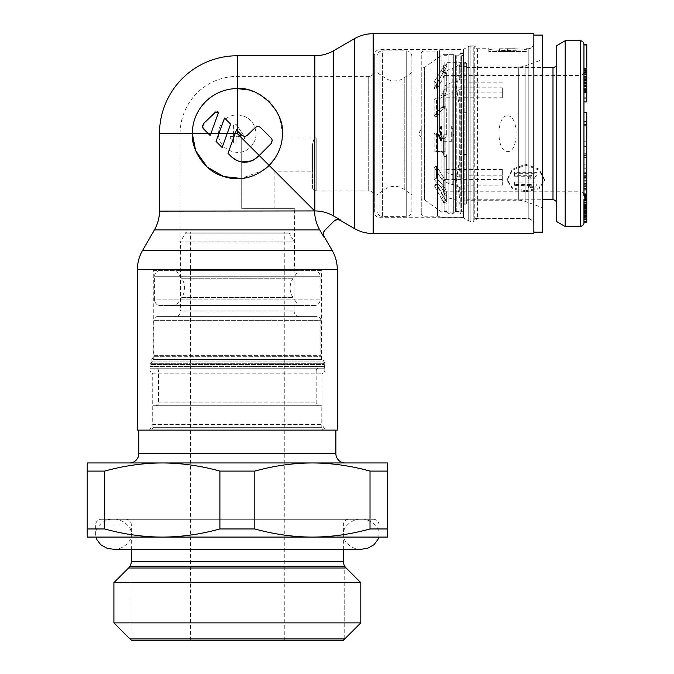 <?xml version="1.0" encoding="UTF-8"?>
<svg xmlns="http://www.w3.org/2000/svg" width="674" height="674" viewBox="0 0 674 674"><rect width="100%" height="100%" fill="white"/><g stroke="black" fill="none" stroke-linecap="round" stroke-linejoin="round"><path stroke-width="0.51" stroke-dasharray="3.37 2.53" d="M507.581 115.877C519.443 115.338 518.525 153.428 507.581 151.38C496.039 152.299 496.258 114.555 507.581 115.877M515.046 48.713L499.51 48.755L505.104 49.202L518.272 48.873L505.104 48.713M507.497 48.713L511.869 48.713M526.343 51.527L488.81 51.527L526.343 51.527L526.343 48.713C527.632 50.971 487.664 51.005 488.81 48.713C487.504 50.963 527.481 51.005 526.343 48.713L528.222 48.713L528.222 218.544L528.222 48.713A5.628 5.628 -0 0 0 533.85 43.085L533.85 224.172L533.85 43.085M488.81 51.527L488.81 48.713L473.805 48.713L473.805 218.544L528.222 218.544A5.628 5.628 180 0 1 533.85 224.172L533.85 224.172M446.963 55.748A1.879 1.879 0 0 1 448.842 53.869L453.349 53.869L453.349 213.38L448.842 213.38A1.879 1.879 0 0 1 446.963 211.501L446.963 55.748L446.963 211.501M453.349 53.869L453.349 213.38M446.963 204.938L446.963 62.32L446.963 204.938L464.79 204.938A1.879 1.879 0 0 0 466.669 203.059L466.669 64.19L466.669 203.059M446.963 62.32L464.79 62.32A1.879 1.879 0 0 1 466.669 64.19M466.669 200.245L466.669 67.012L466.669 200.245L518.719 200.245A18.762 18.762 0 0 1 525.139 201.374L542.671 207.761L542.671 59.497L542.671 207.761M466.669 67.012L518.719 67.012A18.762 18.762 0 0 0 525.139 65.875L542.671 59.497M542.671 35.107L542.671 232.151M533.85 35.107L533.85 232.151L533.85 35.107M473.805 48.713L473.805 218.544M473.805 221.358L473.805 45.899L473.805 221.358L470.048 221.358L465.035 218.848A2.814 2.814 0 0 1 463.485 216.337L463.485 50.921L463.485 216.337M473.805 45.899L470.048 45.899L470.048 221.358L470.048 45.899L465.035 48.402A2.814 2.814 0 0 0 463.485 50.921M463.485 213.38L463.485 53.869L463.485 213.38A1.879 1.879 0 0 0 461.606 211.501L453.349 211.501L453.349 55.748L453.349 211.501M463.485 53.869A1.879 1.879 0 0 1 461.606 55.748L453.349 55.748M507.497 48.873L507.497 51.527L518.272 51.527L505.104 51.527L515.079 51.527L507.497 51.527L507.497 48.966M499.51 48.755L499.51 51.527L505.104 51.527L499.51 51.527L499.51 48.873M515.079 51.527L515.079 48.755M507.497 51.527L507.497 48.755M444.149 88.134L444.149 211.611L444.149 88.134L446.963 88.134L446.963 55.276L446.963 88.134L444.149 88.134M444.149 62.219L444.149 205.039L444.149 62.219A5.628 5.628 0 0 1 443.947 63.727L443.399 66.886L443.947 63.727L446.66 64.477A8.442 8.442 0 0 0 446.963 62.219L446.963 205.039L446.963 62.219M446.963 101.134L444.149 101.134L446.963 101.134L446.963 211.611L446.963 101.134M446.66 65.732L445.834 68.251L446.66 65.732L443.947 64.99L446.66 65.732M446.66 73.188L445.834 73.576L446.66 73.188L446.66 90.046L446.66 73.188L443.947 72.531L443.947 89.566L443.399 92.683L443.947 89.566L443.947 72.531L443.399 72.32L446.66 73.188M445.834 93.517L446.66 90.046L445.834 93.517L443.686 96.34L436.567 100.409L436.567 116.568L443.686 107.798L436.567 116.568L436.567 100.409L443.686 96.34L445.834 93.517L443.399 92.683L441.243 95.514L434.132 99.491L436.567 100.409L434.132 99.491L441.243 95.514L443.399 92.683L445.834 93.517L445.834 106.998L446.66 108.927L445.489 106.837L443.686 107.798L445.834 106.998L445.834 93.517M446.66 134.749L446.66 108.927L446.66 134.749L445.834 137.555L446.66 134.749L443.947 134.758L443.399 137.631L443.947 134.758L443.947 108.657L443.947 134.758L446.66 134.749M446.66 156.225L445.834 152.88L446.66 156.225L446.66 178.93L446.66 156.225L443.947 156.469L443.947 179.419L443.399 180.716L443.947 179.419L443.947 156.469L443.399 153.284L443.947 156.469L446.66 156.225M445.834 179.747L446.365 179.865L445.834 179.747L446.66 178.93L445.834 179.747L443.686 177.725L436.567 166.141L443.686 177.725L445.834 179.747L443.399 180.716L441.243 178.703L434.132 167.034L436.567 166.141L436.567 178.138L443.686 186.226L445.834 189.748L446.66 192.941L445.834 189.748L443.686 186.226L436.567 178.138L436.567 166.141L434.132 167.034L441.243 178.703L443.399 180.716L445.834 179.747L445.834 189.748L445.834 179.747M446.66 201.914L446.66 192.941L446.651 201.939L445.834 200.363L446.66 201.914L443.939 202.706L443.399 201.762L443.947 202.655L443.947 193.59L443.947 202.655L446.66 201.914M444.149 205.039A5.628 5.628 0 0 0 443.399 202.225L434.132 185.291L441.243 198.139L434.132 185.291L434.132 186.167L436.567 184.76L445.834 200.818A8.442 8.442 0 0 1 446.963 205.039M443.399 190.927L443.947 193.59L443.399 190.927L441.243 187.397L434.132 179.368L441.243 187.397L443.399 190.927L445.834 189.748L443.399 190.927L443.399 180.716L443.399 190.927M443.399 106.441L443.947 108.657L443.399 106.441L441.243 107.225L434.132 116.105L441.243 107.225L443.399 106.441L445.834 106.998L443.399 106.441L443.399 92.683L443.399 106.441M443.399 66.886L445.834 68.251L443.686 72.051L445.834 68.251L443.399 66.886L441.243 70.686L443.399 66.886L443.399 72.32L434.132 88.361L443.399 72.32L445.834 73.576L436.567 89.575L445.834 73.576L445.834 68.251L445.834 73.576L443.399 72.32L443.399 66.886M441.243 198.139L443.399 201.762L445.834 200.363L436.567 183.901L445.834 200.363L443.399 201.762L441.243 198.139L443.686 196.741L441.243 198.139M434.132 179.368L434.132 167.034L434.132 179.368L436.567 178.138L434.132 179.368M441.243 138.17L434.132 133.157L436.567 133.166L436.567 151.549L443.686 151.102L436.567 151.549L436.567 133.166L443.686 138.069L436.567 133.166L434.132 133.157L441.243 138.17L445.834 137.555L444.579 138.347L445.834 137.555L441.243 138.17L444.579 138.347L441.243 138.17M443.399 153.284L441.243 151.49L434.132 152.046L441.243 151.49L443.399 153.284L445.834 152.88L443.686 151.102L445.834 152.88L445.834 137.555L445.834 152.88L443.399 153.284L443.399 137.631L443.399 153.284M434.132 152.046L434.132 133.157L434.132 152.046L436.567 151.549L434.132 152.046M434.132 116.105L434.132 99.491L434.132 116.105L436.567 116.568L434.132 116.105M441.243 70.686L434.132 81.798L436.567 83.188L436.567 89.575L436.567 83.188L443.686 72.051L436.567 83.188L434.132 81.798L441.243 70.686L443.686 72.051L441.243 70.686M434.132 88.361L434.132 81.798L434.132 88.361L436.567 89.575L434.132 88.361M434.132 185.291L436.567 183.901L436.567 184.76L436.567 183.901L434.132 185.291M446.963 211.611L444.149 211.611L446.963 211.611M451.656 133.629L451.656 141.27L454.099 133.629L451.656 125.979L451.656 133.629M451.656 125.979L441.462 125.979L440.526 126.687L437.519 133.629L440.526 140.563L441.462 141.27L451.656 141.27M439.397 129.037L439.397 50.558A3.749 3.749 0 0 1 437.519 51.056L424.072 51.056A2.814 2.814 0 0 0 421.258 53.869L421.258 213.38L421.258 53.869M463.485 217.601L463.485 49.649L463.485 217.601L441.462 217.601A1.879 1.879 0 0 1 440.526 217.348L439.397 216.699A3.749 3.749 0 0 0 437.519 216.194L424.072 216.194A2.814 2.814 0 0 1 421.258 213.38M439.397 138.212L439.397 50.558L440.526 49.901A1.879 1.879 0 0 1 441.462 49.649L463.485 49.649M463.485 213.852L463.485 53.406L463.485 213.852L460.856 213.852L460.856 53.406L463.485 53.406M460.856 213.852L460.856 53.406L456.787 55.748L456.787 211.501L460.856 213.852M456.787 211.501L456.787 55.748L455.599 55.748L455.599 211.501L456.787 211.501M455.599 211.501L455.599 55.748L453.155 54.341L453.155 212.908L455.599 211.501M453.155 212.908L453.155 54.341L444.04 54.341A3.749 3.749 0 0 0 441.858 55.041L424.452 67.476L424.452 199.774L441.858 212.209A3.749 3.749 0 0 0 444.04 212.908L453.155 212.908M424.452 199.774L424.452 67.476L421.258 67.476L421.258 199.774L424.452 199.774M421.258 199.774L421.258 67.476M421.258 133.629L421.258 129.871L421.258 133.629M525.779 191.753L539.057 188.83L544.55 180.405L539.057 170.075L525.779 165.214L512.51 170.067L507.016 180.405L512.51 188.83L525.779 191.753M525.779 190.776L539.057 187.886L544.55 179.469L539.057 169.123L525.779 164.237L512.51 169.123L507.016 179.469L512.51 187.886L525.779 190.776M451.007 82.809L444.149 86.146L444.149 171.154L451.007 174.49L451.007 68.419L451.007 82.809L452.793 82.809L459.289 80.139L459.289 64.662L459.289 69.801L460.106 63.255L466.669 63.255L466.669 66.423L460.106 66.423M502.324 185.114L502.324 169.486L502.324 185.114L466.669 185.114L466.669 199.774L466.669 89.094L466.669 203.995L466.669 188.113L460.106 188.113L459.289 187.111L452.793 184.449L449.878 184.179L444.149 181.104L444.149 96.104L444.149 97.772L502.324 97.772L502.324 87.822L444.149 87.822L444.149 75.454L444.149 171.154M502.324 175.164L466.669 175.164L466.669 178.163L460.106 178.163L459.289 177.161L452.793 174.49L451.007 174.49M460.106 178.163L460.106 112.743L456.424 86.853L459.289 69.801M466.669 154.514L460.106 154.514L456.424 180.405L460.106 200.827L460.106 203.995L460.106 188.113M583.954 92.431L583.954 68.175L583.954 72.261L586.768 72.261L586.768 71.697L583.954 71.697L583.954 184.297L586.768 184.297L586.768 112.288M586.768 71.697L586.768 72.261M444.149 97.772L444.149 191.804L580.204 191.804L580.204 75.454C582.462 75.252 583.709 73.997 583.954 71.697L583.954 125.322L586.768 125.322L586.768 141.835L586.768 125.33L583.954 125.33L583.954 112.288L583.954 124.597M586.768 101.934L586.768 44.492M586.768 79.995L583.954 79.995L583.954 68.959M565.191 40.735L565.191 226.515M556.749 45.613L556.749 221.645M583.954 44.492L583.954 44.947M583.954 194.601L583.954 124.732L586.768 124.732M583.954 193.093L583.954 215.267L583.954 196.96L583.954 198.4L586.768 198.4L586.768 172.713L586.768 198.4M583.954 215.267L583.954 219.084L583.954 215.267M586.768 221.99L586.768 195.519L586.768 221.99L583.954 221.99L583.954 216.43L583.954 216.961L586.768 216.961L586.768 187.035L586.768 216.961M583.954 222.167L583.954 199.521M583.954 207.525L583.954 214.18L583.954 207.525L586.768 207.525M583.954 83.416L583.954 85.379M583.954 70.517L583.954 77.94M586.768 86.584L583.954 86.584L583.954 76.01L583.954 91.647M583.954 125.33L583.954 124.741M583.954 216.961L583.954 198.4M586.768 221.493L583.954 221.485L583.954 195.519L583.954 196.016L586.768 196.016M583.954 222.412L583.954 195.94L583.954 206.311L586.768 206.311L586.768 207.584L586.768 184.297M583.954 204.82L583.954 112.288M583.954 202.183L586.768 202.183M583.954 206.354L586.768 206.354M583.954 208.991L586.768 208.991M583.954 210.743L586.768 210.743M583.954 212.276L586.768 212.276M583.954 213.599L586.768 213.599L583.954 213.599M583.954 214.18L586.768 214.18M583.954 214.037L586.768 214.037M583.954 209.858L586.768 209.858M586.768 150.614L586.768 174.01L586.768 146.368L586.768 165.998L586.768 150.614L583.954 150.614M586.768 222.412L586.768 206.311M586.768 215.267L586.768 219.084L586.768 215.267M586.768 89.693L583.954 89.701M586.768 83.028L586.768 70.913L586.768 83.82L586.768 83.028L583.954 83.028M583.954 122.137L586.768 122.137M583.954 121.455L586.768 121.455M583.954 141.751L586.768 141.751M583.954 141.835L586.768 141.835M583.954 155.542L586.768 155.542M583.954 174.01L586.768 174.01M583.954 172.83L586.768 172.83M583.954 157.446L586.768 157.446M583.954 154.91L586.768 154.91M583.954 168.247L586.768 168.247M583.954 167.068L586.768 167.068M583.954 153.739L586.768 153.739M583.954 165.998L586.768 165.998M583.954 164.827L586.768 164.827M583.954 146.368L586.768 146.368M583.954 196.783L586.768 196.783M583.954 199.234L586.768 199.234M583.954 199.302L586.768 199.302L583.954 199.277M583.954 197.785L586.768 197.785M583.954 195.393L586.768 195.393L583.954 195.384M583.954 196.142L586.768 196.142M583.954 195.704L586.768 195.704M583.954 194.491L586.768 194.491M583.954 190.902L586.768 190.902M583.954 188.922L586.768 188.922M583.954 186.959L586.768 186.959M583.954 185.013L586.768 185.013M583.954 183.084L586.768 183.084L583.954 183.092M583.954 177.346L586.768 177.346M583.954 176.217L586.768 176.217M583.954 175.872L586.768 175.872M583.954 176.302L586.768 176.302M583.954 177.515L586.768 177.515M583.954 181.112L586.768 181.112M583.954 185.055L586.768 185.055M583.954 186.597L586.768 186.597M583.954 189.655L586.768 189.655M583.954 186.066L586.768 186.066M583.954 188.358L586.768 188.358L583.954 188.358M583.954 194.348L586.768 194.348M583.954 188.61L586.768 188.61M583.954 186.681L586.768 186.681M583.954 183.555L586.768 183.555M583.954 181.196L586.768 181.196M583.954 178.821L586.768 178.821M583.954 175.223L586.768 175.223M583.954 173.606L586.768 173.606M583.954 172.78L586.768 172.78M583.954 172.713L586.768 172.713M583.954 173.437L586.768 173.437M583.954 174.954L586.768 174.954M583.954 180.683L586.768 180.683M583.954 182.999L586.768 182.999M583.954 185.325L586.768 185.325M583.954 188.45L586.768 188.45M583.954 190.809L586.768 190.809M583.954 193.194L586.768 193.194M583.954 211.105L586.768 211.105M583.954 216.371L586.768 216.371M583.954 216.303L586.768 216.303M583.954 214.913L586.768 214.913M583.954 211.552L586.768 211.552M583.954 209.791L586.768 209.791M583.954 207.087L586.768 207.087M583.954 205.182L586.768 205.182M583.954 193.842L586.768 193.842M583.954 202.84L586.768 202.84M583.954 199.108L586.768 199.108M583.954 187.035L586.768 187.035M583.954 195.519L586.768 195.519M583.954 215.613L586.768 215.613M583.954 216.784L586.768 216.784M583.954 218.005L586.768 218.005M583.954 218.738L586.768 218.738M583.954 219.084L586.768 219.084M583.954 218.696L586.768 218.696M583.954 217.753L586.768 217.753M583.954 216.143L586.768 216.143M583.954 203.978L586.768 203.978M583.954 201.197L586.768 201.197M583.954 199.091L586.768 199.091M583.954 197.094L586.768 197.094M583.954 196.21L586.768 196.21M583.954 195.94L586.768 195.94M583.954 196.404L586.768 196.404M583.954 197.246L586.768 197.246M583.954 199.201L586.768 199.201M583.954 202.149L586.768 202.149M583.954 204.433L586.768 204.433M583.954 204.087L586.768 204.087M583.954 202.368L586.768 202.368M583.954 200.523L586.768 200.523M583.954 199.74L586.768 199.74M583.954 199.605L586.768 199.605M583.954 200.54L586.768 200.54M583.954 202.099L586.768 202.099M583.954 203.767L586.768 203.767M583.954 205.545L586.768 205.545M583.954 206.834L586.768 206.834M583.954 207.617L586.768 207.617M583.954 207.963L586.768 207.963M583.954 208.746L586.768 208.746M583.954 210.086L586.768 210.086M583.954 212.546L586.768 212.546M583.954 214.821L586.768 214.821M583.954 217.045L586.768 217.045M583.954 219.21L586.768 219.21M583.954 221.207L586.768 221.207M583.954 222.091L586.768 222.091M583.954 68.571L586.768 68.571M583.954 69.751L586.768 69.751M583.954 72.101L586.768 72.101M583.954 74.848L586.768 74.848L583.954 74.839M583.954 77.973L586.768 77.973M583.954 80.72L586.768 80.72M583.954 83.458L586.768 83.458L583.954 83.433M583.954 88.926L586.768 88.926M583.954 90.485L586.768 90.485M583.954 92.052L586.768 92.052M583.954 90.089L586.768 90.089M583.954 85.017L586.768 85.017M583.954 83.062L586.768 83.062M583.954 81.099L586.768 81.099M583.954 79.54L586.768 79.54M583.954 76.794L586.768 76.794M583.954 76.01L586.768 76.01M583.954 79.92L586.768 79.92L583.954 79.92M583.954 82.27L586.768 82.27M583.954 84.216L586.768 84.216M583.954 85.783L586.768 85.783M583.954 83.82L586.768 83.82L583.954 83.82M583.954 82.649L586.768 82.649M583.954 78.353L586.768 78.353L583.954 78.336M583.954 76.398L586.768 76.398M583.954 73.272L586.768 73.272M583.954 72.093L586.768 72.093L583.954 72.084M583.954 71.309L586.768 71.309L583.954 71.301M583.954 70.913L586.768 70.913M583.954 74.814L586.768 74.814M583.954 76.381L586.768 76.381M583.954 80.29L586.768 80.29M583.954 81.857L586.768 81.857M502.324 97.772L502.324 87.822M502.324 82.144L466.669 82.144L466.669 67.476L466.669 86.853L466.669 66.423M459.289 80.139L460.106 79.144L466.669 79.144L466.669 82.144M444.149 86.146L444.149 87.822M444.149 191.804L444.149 181.104M502.324 179.436L444.149 179.436M466.669 188.113L466.669 185.114M466.669 178.163L466.669 175.164M466.669 79.144L466.669 63.255M466.669 200.827L460.106 200.827M466.669 112.743L460.106 112.743M459.289 159.746L459.289 90.097L452.793 92.759L449.878 93.029L444.149 96.104M460.106 154.514L460.106 89.094L459.289 90.097M460.106 79.144L460.106 63.255L459.289 64.662L452.793 68.419L452.793 174.49M466.669 89.094L460.106 89.094M502.324 92.094L466.669 92.094M527.978 179.057L531.735 176.251L514.523 176.251L514.523 173.294L537.043 173.294L537.043 176.251L533.286 179.057L527.978 179.057L527.978 178.13L531.735 175.316L514.523 175.316L514.523 172.359L537.043 172.359L537.043 175.316L533.286 178.13L527.978 178.13M527.978 187.684L531.735 185.409L514.523 185.409L514.523 182.983L537.043 182.983L537.043 185.409L533.286 187.684L527.978 187.684L527.978 186.74L531.735 184.474L514.523 184.474L514.523 182.047L537.043 182.047L537.043 184.474L533.286 186.74L527.978 186.74M556.749 183.058L556.749 63.727L556.749 183.058M502.324 169.486L444.149 169.486M514.523 173.294L514.523 172.359M537.043 173.294L537.043 172.359M537.043 176.251L537.043 175.316M533.286 179.057L533.286 178.13M531.735 176.251L531.735 175.316M514.523 176.251L514.523 175.316M514.523 182.983L514.523 182.047M537.043 182.983L537.043 182.047M537.043 185.409L537.043 184.474M533.286 187.684L533.286 186.74M531.735 185.409L531.735 184.474M514.523 185.409L514.523 184.474M237.358 126.164L236.035 124.243L233.406 124.243L233.406 136.384L230.314 136.384L230.314 139.013L233.406 139.013L233.406 143.006L233.406 139.013L230.314 139.013L230.314 136.384L233.406 136.384L233.406 133.629L236.035 133.629L236.035 136.384L241.199 136.384L237.358 130.798L237.358 126.164L244.392 136.384L244.392 139.013L236.035 139.013L236.035 143.006L233.406 143.006L236.035 143.006L236.035 139.013L244.392 139.013L244.392 136.384L237.391 126.223L237.358 114.858A18.762 18.762 0 0 0 218.587 133.629C217.761 149.611 239.843 158.954 250.627 146.898C254.241 143.132 256.069 138.709 256.12 133.629C254.991 122.238 248.731 115.987 237.358 114.858A18.762 18.762 0 0 0 218.587 133.629C217.753 149.611 239.843 158.954 250.627 146.898L240.113 136.384L236.035 136.384L236.035 133.629L237.358 133.629L274.874 171.145L241.713 137.993L241.713 208.687L294.589 208.687L294.589 270.619L180.118 270.619L180.118 133.629A57.239 57.239 0 0 1 237.358 76.389L368.712 76.389C372.099 76.086 373.977 74.216 374.34 70.762A5.628 5.628 180 0 1 368.712 76.389L368.712 190.86A5.628 5.628 0 0 1 374.34 196.496L374.34 70.762L374.34 196.496M149.468 430.122L152.72 424.494L321.987 424.494L152.72 424.494L152.72 373.826L321.987 373.826L152.72 373.826L149.906 371.012L324.801 371.012L149.906 371.012L149.906 366.386L324.801 366.386L149.906 366.386A3.749 3.749 0 0 1 150.412 364.516L324.304 364.516L150.412 364.516L153.284 359.528L321.422 359.528L324.304 364.516A3.749 3.749 0 0 1 324.801 366.386L324.801 371.012L321.987 373.826L321.987 424.494L325.239 430.122L149.468 430.122L325.239 430.122M237.358 133.629L180.118 133.629L237.358 133.629L237.358 76.389L237.358 133.629L237.366 130.823L241.199 136.384L240.113 136.384L237.358 133.629L274.874 171.145L241.713 137.993L316.173 137.993L241.713 137.993L241.713 208.687L274.882 208.687L274.882 171.162L312.416 171.162L312.416 145.373L312.416 187.111L312.416 145.373C313.275 139.804 314.522 137.344 316.173 137.993C314.522 137.344 313.275 139.804 312.416 145.373L312.416 171.162M312.416 145.373L312.416 187.111C312.391 186.167 311.649 189.832 316.173 190.86L316.173 137.993L316.173 190.86L368.712 190.86L368.712 76.389M533.85 221.51L533.85 45.748L533.85 221.51L528.222 218.258L477.554 218.258L474.74 221.072L470.115 221.072L470.115 46.177L470.115 221.072A3.749 3.749 0 0 1 468.236 220.575L463.257 217.694L379.976 217.694L379.976 49.556L379.976 217.694A5.628 5.628 0 0 1 374.34 212.066L374.34 55.184L374.34 212.066M533.85 45.748L528.222 48.991L528.222 218.258L528.222 48.991L477.554 48.991L477.554 218.258L477.554 48.991L474.74 46.177L474.74 221.072L474.74 46.177L470.115 46.177A3.749 3.749 0 0 0 468.236 46.683L463.257 49.556L463.257 217.694L463.257 49.556L379.976 49.556A5.628 5.628 0 0 0 374.34 55.184M154.447 229.876L319.729 229.876C316.384 224.046 314.691 217.795 314.665 211.114L159.477 211.114M314.834 55.748L314.834 210.937C321.523 210.962 327.775 212.655 333.605 216L333.605 50.719M305.659 201.93L250.627 146.898C254.241 143.132 256.069 138.709 256.12 133.629C254.991 122.247 248.74 115.987 237.358 114.858L237.358 55.748M214.273 112.861L203.27 123.898M264.006 169.932L241.385 178.484M248.31 89.945L250.888 90.67M252.961 91.378L255.202 92.279M257.375 93.282L259.701 94.529M261.841 95.826L264.132 97.418M266.154 99.002L268.134 100.755M270.013 102.617L271.824 104.639M273.391 106.618L274.874 108.716M276.222 110.881L277.477 113.165M278.497 115.305L279.466 117.664M280.182 119.702L282.372 132.18M192.317 133.654A45.04 45.04 0 0 1 237.417 88.589M272.229 140.091L272.119 139.67M272.111 139.644L271.807 138.97M314.665 210.937L308.085 204.357M270.122 144.59L259.22 155.492M271.209 143.503L271.807 142.728M271.824 142.703L272.313 140.849M260.594 127.58L271.209 138.195M259.448 126.796L258.816 126.586M258.268 126.493L257.645 126.493M257.535 126.501L256.592 126.729M246.802 135.744L246.195 135.996M245.791 136.123L244.965 136.249M244.376 136.249L243.6 136.131M243.407 136.081L241.359 134.884L236.473 129.998L235.15 133.629M208.258 133.629L203.54 128.911M217.18 111.774L216.691 111.774M216.295 111.817L215.764 111.951M218.671 112.196L210.17 135.541M218.856 133.629L224.526 118.051L230.609 124.134L222.117 147.488M237.366 130.823L236.035 128.877L236.035 133.637L236.035 128.877L237.358 130.798M236.363 160.328L238.706 161.297M238.823 161.339L241.25 161.954M251.79 160.867L253.095 160.277M282.372 134.952L282.221 137.547M282.221 137.572L281.783 140.992M281.774 141.051L280.932 145.02M280.915 145.078L279.651 149.089M279.398 149.78L277.915 153.209M277.823 153.402L275.455 157.64M237.391 126.223L236.035 124.243L233.406 124.243L233.406 133.637L159.477 133.629M340.513 220.524L340.859 220.213L333.605 216M337.918 219.454L334.279 220.878M334.077 221.064L324.843 230.297L323.208 233.785M323.191 233.92L323.183 234.51M323.191 234.695L323.242 235.159M323.301 235.453L323.41 235.908M323.495 236.161L323.941 237.13L324.253 236.785M321.616 233.128L323.941 237.13M324.843 230.297L324.539 230.719M533.85 33.7L533.85 233.558M180.118 270.619L294.589 270.619M274.882 208.687L294.589 208.687M153.284 270.619L321.422 270.619L321.422 359.528L153.284 359.528L153.284 270.619L321.422 270.619M137.429 430.122L337.278 430.122M411.873 56.498A5.628 5.628 0 0 0 406.245 50.87L406.245 216.388L406.245 50.87L382.605 50.87A5.628 5.628 -0 0 0 376.968 56.498A5.628 5.628 180 0 1 382.605 50.87L382.605 216.379A5.628 5.628 180 0 1 376.968 210.751A5.628 5.628 -0 0 0 382.605 216.379L406.245 216.388A5.628 5.628 0 0 0 411.873 210.751L411.873 56.498L411.873 210.751M376.968 210.751L376.968 56.498L376.968 210.751M411.873 194.803L411.873 72.455L411.873 194.803L404.24 189.436A16.892 16.892 0 0 0 384.98 189.318L376.968 194.803L376.968 72.455L376.968 194.803M411.873 72.455L404.24 77.822A16.892 16.892 0 0 1 384.98 77.94L376.968 72.455M160.227 270.619A5.628 5.628 0 0 0 154.599 276.247L320.108 276.247L154.599 276.247L154.599 299.888A5.628 5.628 -90 0 0 160.227 305.524A5.628 5.628 90 0 1 154.599 299.888L320.108 299.888A5.628 5.628 90 0 1 314.48 305.524A5.628 5.628 -90 0 0 320.108 299.888L320.108 276.247A5.628 5.628 0 0 0 314.48 270.619L160.227 270.619L314.48 270.619M314.48 305.524L160.227 305.524L314.48 305.524M298.531 270.619L176.175 270.619L298.531 270.619L293.165 278.244A16.892 16.892 0 0 0 293.047 297.512L298.531 305.524L176.175 305.524L298.531 305.524M176.175 270.619L181.55 278.244A16.892 16.892 0 0 1 181.668 297.512L176.175 305.524M101.302 519.258L373.404 519.258L101.302 519.258A5.628 5.628 0 0 0 95.674 524.894L379.032 524.894L95.674 524.894L95.674 537.085L379.032 537.085L95.674 537.085M373.404 519.258L373.404 519.258A5.628 5.628 0 0 1 379.032 524.894L379.032 537.085M131.329 549.285L131.329 524.894L343.378 524.894L131.329 524.894A5.628 5.628 0 0 0 125.701 519.258L349.006 519.258L125.701 519.258M343.378 549.285L343.378 524.894A5.628 5.628 0 0 1 349.014 519.258L349.014 519.258M187.094 232.151L287.621 232.151L187.094 232.151A1.879 1.879 -90 0 0 185.46 233.086L180.843 241.098L293.872 241.098L180.851 241.098A1.879 1.879 -90 0 0 180.59 242.033L180.59 310.967L294.108 310.967L180.59 310.967A5.628 5.628 0 0 1 174.962 316.595L299.745 316.595L174.962 316.595M299.745 316.595L299.753 316.595A5.628 5.628 0 0 1 294.117 310.967L294.117 242.033L180.59 242.033L294.117 242.033A1.879 1.879 90 0 0 293.872 241.098L289.247 233.086L185.46 233.086L289.247 233.086A1.879 1.879 90 0 0 287.621 232.151M157.606 316.595L317.109 316.595L157.606 316.595A3.749 3.749 -90 0 0 153.849 320.344L153.849 355.316L320.858 355.316L153.849 355.316A2.814 2.814 -90 0 1 153.47 356.723L150.47 361.913L324.236 361.913L150.479 361.913A2.814 2.814 -90 0 0 150.091 363.32L150.091 368.198L324.615 368.198L150.091 368.198M324.615 368.198L324.615 363.32L150.091 363.32L324.615 363.32A2.814 2.814 90 0 0 324.236 361.913L321.237 356.723L153.478 356.723L321.237 356.723A2.814 2.814 90 0 1 320.858 355.316L320.858 320.344L153.849 320.344L320.858 320.344A3.749 3.749 90 0 0 317.109 316.595M318.979 405.731L155.728 405.731L318.979 405.731A2.814 2.814 0 0 1 316.173 402.917L316.173 371.012L158.542 371.012L316.173 371.012A2.814 2.814 90 0 1 318.987 368.198L155.728 368.198L318.987 368.198M155.728 405.731L155.728 405.731A2.814 2.814 0 0 0 158.542 402.917L158.542 371.012A2.814 2.814 -90 0 0 155.728 368.198L155.728 368.198M324.607 430.122L150.1 430.122L324.607 430.122A2.814 2.814 0 0 1 321.801 427.308L152.914 427.308L321.801 427.308L321.801 405.731L152.905 405.731L152.905 427.308A2.814 2.814 0 0 1 150.091 430.122L150.091 430.122M129.45 462.962L345.248 462.962L129.45 462.962M162.291 537.085L87.232 537.085L87.232 528.964L104.689 528.964C124.159 534.322 143.351 537.035 162.291 537.085L312.416 537.085C293.485 537.035 274.284 534.322 254.814 528.964L219.893 528.964C200.422 534.322 181.222 537.035 162.291 537.085M387.483 537.085L312.416 537.085C331.347 537.035 350.547 534.322 370.018 528.964L387.483 528.964L387.483 537.085M387.483 471.092L370.018 471.092C350.547 465.726 331.347 463.021 312.416 462.962L387.483 462.962L387.483 528.964M104.689 471.092C124.159 465.726 143.351 463.021 162.291 462.962C181.222 463.021 200.422 465.726 219.893 471.092L254.814 471.092C274.284 465.726 293.485 463.021 312.416 462.962L87.232 462.962L87.232 471.092L104.689 471.092L104.689 528.964M370.018 471.092L370.018 528.964M254.814 471.092L254.814 528.964M87.232 471.092L87.232 528.964M219.893 471.092L219.893 528.964M138.836 430.122L335.871 430.122L138.836 430.122M152.905 405.731L321.801 405.731M237.358 232.151L190.439 232.151L237.358 232.151M237.358 640.3L190.439 640.3L237.358 640.3M343.378 640.3L131.329 640.3M113.906 622.877L360.801 622.877M113.906 582.665L360.801 582.665M344.743 638.944L344.743 566.219L344.743 638.944L129.964 638.944L129.964 566.219L129.964 638.944M129.964 566.219L344.743 566.219M448.842 53.869L448.842 213.38L448.842 53.869M464.79 62.32L464.79 204.938L464.79 62.32M518.719 67.012L518.719 200.245L518.719 67.012M525.139 65.875L525.139 201.374L525.139 65.875M465.035 48.402L465.035 218.848L465.035 48.402M461.606 55.748L461.606 211.501L461.606 55.748M445.834 200.818L445.834 200.363L445.834 200.818M443.399 202.225L443.399 201.762L443.399 202.225M443.947 193.59L446.66 192.941L443.947 193.59M441.243 187.397L443.686 186.226L441.243 187.397M441.243 178.703L443.686 177.725L441.243 178.703M443.947 179.419L446.66 178.93L443.947 179.419M441.243 151.49L443.686 151.102L441.243 151.49M443.947 108.657L446.66 108.927L443.947 108.657M441.243 107.225L443.686 107.798L441.243 107.225M441.243 95.514L443.686 96.34L441.243 95.514M443.947 89.566L446.66 90.046L443.947 89.566M441.243 75.32L443.686 76.583L441.243 75.32M437.519 216.194L437.519 51.056L437.519 216.194M440.526 140.563L440.526 126.687M441.462 125.979L441.462 141.27M444.04 212.908L444.04 54.341L444.04 212.908M441.858 212.209L441.858 55.041L441.858 212.209M424.072 216.194L424.072 51.056L424.072 216.194M449.878 83.079L449.878 174.221M449.878 184.179L449.878 93.029M451.007 92.759L451.007 184.449M452.793 184.449L452.793 92.759M459.289 177.161L459.289 107.511M459.289 197.457L459.289 187.111M580.204 226.515L580.204 40.735M583.954 195.553C583.709 193.253 582.462 192.006 580.204 191.804L580.204 75.454L444.149 75.454M452.793 82.809L452.793 68.419L449.878 68.799L444.149 73.104M552.992 67.476L552.992 199.774M468.236 220.575L468.236 46.683L468.236 220.575M354.372 38.73L354.372 228.528M142.458 250.644L332.257 250.644M373.143 33.7L373.143 233.558M137.429 269.415L337.278 269.415M404.24 77.822L404.24 189.436L404.24 77.822M384.98 77.94L384.98 189.318L384.98 77.94M382.605 216.388L382.605 50.87M181.55 278.244L293.165 278.244L181.55 278.244M181.668 297.512L293.047 297.512L181.668 297.512M320.108 299.888L154.599 299.888M346.133 567.988L128.582 567.988M343.378 561.349L131.329 561.349M158.542 402.917L316.173 402.917L158.542 402.917M335.871 453.585L138.836 453.585M443.939 202.706L446.651 201.939L443.939 202.706M443.585 180.691L446.365 179.865L443.585 180.691M442.136 138.448L444.579 138.347L442.136 138.448M443.037 106.273L445.489 106.837L443.037 106.273M443.829 72.059L446.576 72.868L443.829 72.059M446.963 210.094L444.149 210.094M444.149 55.276L446.963 55.276M421.258 129.871A4.693 4.693 0 0 0 421.258 137.378M544.55 180.405L544.55 179.469M444.149 194.146L449.878 198.459L452.793 198.838L459.289 202.588L460.106 203.995L466.669 203.995M466.669 67.476L542.671 67.476M466.669 199.774L542.671 199.774M507.016 180.405L507.016 179.469M333.723 221.417L334.447 220.811M190.439 640.3L190.439 232.151M284.268 640.3L284.268 232.151M237.358 549.285L361.205 549.285C352.232 550.001 342.426 541.34 343.378 534.271C342.426 527.211 352.232 518.55 361.205 519.258L113.502 519.258C122.474 518.55 132.281 527.211 131.329 534.271C132.281 541.34 122.474 550.001 113.502 549.285L237.358 549.285M95.994 537.085L95.674 534.271C94.722 527.211 104.529 518.55 113.502 519.258L361.205 519.258C370.178 518.55 379.993 527.211 379.032 534.271L378.721 537.085"/><path stroke-width="1.01" d="M533.85 35.107L542.671 35.107L542.671 232.151L533.85 232.151M583.954 196.016L583.954 44.947L583.954 68.175L586.768 68.175L586.768 101.934L583.954 101.934M583.954 124.597L586.768 124.597L586.768 112.288L583.954 112.288L583.954 98.016L586.768 98.016M583.954 199.521L583.954 222.117L586.768 222.125L583.954 222.167M586.768 124.597L586.768 222.125M565.191 40.735L556.749 45.613L556.749 221.645L565.191 226.515L565.191 40.735L580.204 40.735C582.462 40.937 583.709 42.192 583.954 44.492L583.954 68.175M583.954 44.492L586.768 44.492L586.768 68.175M583.954 222.412L583.954 221.283L586.768 221.283M586.768 85.379L583.954 85.379L583.954 86.575L586.768 86.575M586.768 77.94L583.954 77.94L583.954 83.416L586.768 83.416M586.768 68.959L583.954 68.959L583.954 70.517L586.768 70.517M586.768 91.647L583.954 91.647L583.954 92.431L586.768 92.431M583.954 206.311L583.954 221.283M583.954 215.267L586.768 215.267M583.954 215.031L586.768 215.031M583.954 213.313L586.768 213.313M583.954 212.024L586.768 212.024M583.954 211.299L586.768 211.299M583.954 210.954L586.768 210.954M583.954 210.111L586.768 210.111M583.954 208.772L586.768 208.772M583.954 219.387L586.768 219.387M583.954 216.994L586.768 216.994M583.954 80.678L586.768 80.678M583.954 74.814L586.768 74.814M583.954 72.472L586.768 72.472M583.954 92.827L586.768 92.827M583.954 89.693L586.768 89.693M583.954 88.917L586.768 88.917M159.477 211.114L314.834 210.937L314.834 55.748L237.358 55.748A77.881 77.881 0 0 0 159.477 133.629L159.477 211.114A37.533 37.533 0 0 1 154.447 229.876L142.458 250.644A37.533 37.533 0 0 0 137.429 269.415L137.429 430.122L337.278 430.122L337.278 269.415A37.533 37.533 0 0 0 332.257 250.644L142.458 250.644M154.447 229.876L319.729 229.876L323.941 237.13L324.253 236.785L323.941 237.13C322.703 234.662 322.998 232.387 324.843 230.297L333.723 221.417A5.628 5.628 -135 0 1 340.513 220.524L354.372 228.528L354.372 38.73L333.605 50.719L333.605 216C327.775 212.655 321.523 210.962 314.834 210.937L314.665 211.114C314.691 217.795 316.384 224.046 319.729 229.876L321.616 233.128M215.764 111.951L203.54 123.603L202.579 127.285M202.613 125.137L203.051 128.304M282.372 132.18L282.389 133.629C282.549 145.18 278.151 155.795 269.204 165.475L264.006 169.932M241.385 178.484L223.743 176.554L207.07 166.967L195.671 150.681L192.317 133.688L208.258 133.629L210.17 135.541L210.869 133.629L208.258 133.629L203.54 128.911M272.229 140.091L271.209 143.503L259.22 155.492L237.358 133.629L235.15 133.629L227.972 153.343L231.401 156.772C240.155 164.068 249.001 164.068 257.94 156.772L259.22 155.492L269.204 165.475C254.435 178.442 238.63 181.913 221.763 175.88C204.053 170.227 191.197 149.291 192.317 133.629A45.04 45.04 0 0 1 237.358 88.589C258.934 86.398 284.63 111.168 282.389 133.629L282.372 134.952M237.45 130.975L237.417 88.589L248.31 89.945M250.888 90.67L252.961 91.378M255.202 92.279L257.375 93.282M259.701 94.529L261.841 95.826M264.132 97.418L266.154 99.002M268.134 100.755L270.013 102.617M271.824 104.639L273.391 106.618M274.874 108.716L276.222 110.881M277.477 113.165L278.497 115.305M279.466 117.664L280.182 119.702M271.807 138.97L272.313 140.849M308.085 204.357L305.659 201.93M218.856 133.629L216.025 141.397L222.117 147.488L216.025 141.397L224.526 118.051L230.609 124.134L227.163 133.629L210.869 133.629L218.671 112.196L217.18 111.774M222.117 147.488L227.163 133.629L235.159 133.595L227.972 153.343L231.401 156.772L236.363 160.328M275.455 157.64L269.204 165.475L314.665 210.937M256.592 126.729L255.286 127.58C257.055 126.131 258.824 126.131 260.594 127.58L271.209 138.195M246.802 135.744L255.286 127.58L247.99 134.884C245.783 136.696 243.567 136.696 241.359 134.884L236.473 129.998L235.15 133.629M253.095 160.277L259.22 155.492M271.209 143.503L270.122 144.59M260.594 127.58L259.448 126.796M244.965 136.249L244.376 136.249M218.671 112.196L214.273 112.861M241.25 161.954L251.79 160.867M208.258 133.629L210.17 135.541M279.651 149.089L279.398 149.78M334.026 221.114L333.723 221.417L334.026 221.114C336.107 219.269 338.382 218.974 340.859 220.213L337.918 219.454M324.843 230.297L325.146 229.994A5.628 5.628 45 0 0 324.539 230.719A5.628 5.628 45 0 0 324.506 230.752A5.628 5.628 45 0 0 324.253 236.785L332.257 250.644M333.605 216L340.859 220.213M354.372 38.73L354.372 38.73A37.533 37.533 0 0 1 373.143 33.7L533.85 33.7L533.85 233.558L373.143 233.558L373.143 33.7M354.372 228.528A37.533 37.533 0 0 0 373.143 233.558M128.582 567.988A9.385 9.385 -90 0 0 131.329 561.349L343.378 561.349A9.385 9.385 90 0 0 346.133 567.988L360.801 582.665L360.801 622.877L343.378 640.3L131.329 640.3L113.906 622.877L113.906 582.665L128.582 567.988L346.133 567.988M129.45 462.962A9.385 9.385 0 0 0 138.836 453.585L335.871 453.585A9.385 9.385 0 0 0 345.257 462.962M254.814 471.092L254.814 528.964C274.284 534.322 293.485 537.035 312.416 537.085L387.483 537.085L387.483 528.964L370.018 528.964C350.556 534.322 331.355 537.035 312.416 537.085L162.291 537.085C181.23 537.035 200.431 534.322 219.893 528.964L219.893 471.092L254.814 471.092C274.284 465.726 293.485 463.021 312.416 462.962L387.483 462.962L387.483 528.964M87.232 537.085L162.291 537.085C143.36 537.035 124.159 534.322 104.689 528.964L87.232 528.964L87.232 537.085M87.232 471.092L104.689 471.092C124.159 465.726 143.36 463.021 162.291 462.962L87.232 462.962L87.232 528.964M387.483 471.092L370.018 471.092L370.018 528.964M219.893 471.092C200.431 465.726 181.23 463.021 162.291 462.962L312.416 462.962C331.355 463.021 350.556 465.726 370.018 471.092M254.814 528.964L219.893 528.964M104.689 471.092L104.689 528.964M335.871 430.122L335.871 453.585M138.836 430.122L138.836 453.585M360.801 622.877L113.906 622.877M360.801 582.665L113.906 582.665M343.378 549.285L343.378 561.349M131.329 549.285L131.329 561.349M344.743 566.219L129.964 566.219M129.964 638.944L344.743 638.944M583.954 204.82L586.768 204.82M580.204 40.735L580.204 226.515C584.67 225.529 583.996 221.898 583.954 222.765M583.954 44.947L586.768 44.947M542.671 199.774L552.992 199.774L552.992 67.476C555.25 67.274 556.505 66.027 556.749 63.727M192.317 133.629L159.477 133.629M237.358 133.629L237.358 130.882M237.358 88.589L237.358 55.748M337.278 269.415L137.429 269.415M565.191 226.515L580.204 226.515M542.671 67.476L552.992 67.476M552.992 199.774C555.25 199.976 556.505 201.231 556.749 203.531M586.768 207.584L583.954 207.584M333.605 50.719C327.791 54.046 321.532 55.723 314.834 55.748M333.723 221.417L334.481 220.786M325.146 229.994L324.506 230.752M95.994 537.085L96.82 539.579L100.687 544.71L106.939 548.232L113.502 549.285L361.205 549.285L367.768 548.232L374.019 544.71L377.887 539.579L378.721 537.085"/></g></svg>
